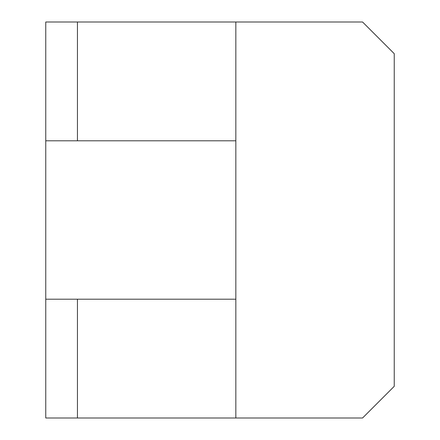 <?xml version="1.0" encoding="UTF-8"?>
<svg xmlns="http://www.w3.org/2000/svg" width="440" height="440" viewBox="0 0 440 440"><rect width="100%" height="100%" fill="white"/><g stroke="black" fill="none" stroke-linecap="round" stroke-linejoin="round"><path stroke-width="0.66" d="M235.84 22L235.84 140.8L235.84 22L77.44 22L77.44 140.8L77.44 22L362.56 22L235.84 22L235.84 418L235.84 299.2L45.76 299.2L45.76 418L235.84 418L77.44 418L77.44 299.2L77.44 418L45.76 418L45.76 299.2L235.84 299.2L235.84 140.8L45.76 140.8L45.76 22L77.44 22L45.76 22L45.76 140.8L235.84 140.8L235.84 22M45.76 140.8L45.76 299.2L45.76 140.8M394.24 53.68L394.24 386.32L394.24 53.68L362.56 22L394.24 53.68M235.84 418L235.84 299.2L235.84 418L362.56 418L394.24 386.32L362.56 418L235.84 418"/></g></svg>
